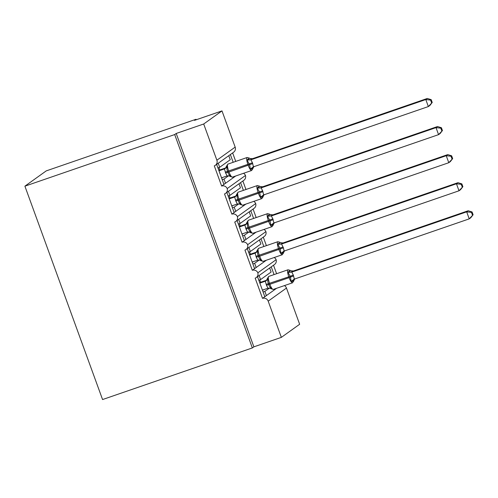 <?xml version="1.0" encoding="UTF-8"?>
<svg xmlns="http://www.w3.org/2000/svg" width="498" height="498" viewBox="0 0 498 498"><rect width="100%" height="100%" fill="white"/><g stroke="black" fill="none" stroke-linecap="round" stroke-linejoin="round"><path stroke-width="0.75" d="M281.358 337.37L268.179 301.153L286.468 288.056L299.647 324.273L281.358 337.37L253.874 346.845L252.349 347.934L102.563 399.545L24.9 186.171L46.239 170.889L196.025 119.277L194.5 120.367L221.99 110.898L235.168 147.115A4.494 4.351 54.4 0 1 233.662 152.189L215.373 165.286A4.494 4.351 54.4 0 1 214.289 165.846L221.647 186.059L235.697 175.999M196.212 119.781L196.025 119.277M257.516 276.683L264.812 296.727L266.393 295.594L264.861 291.38L263.087 291.99M274.174 257.528A4.494 4.351 -125.6 0 1 276.135 259.701L257.846 272.804A4.494 4.351 54.4 0 1 255.163 278.152L262.521 298.364L264.812 296.727M259.097 275.55L260.566 279.59L271.117 272.033L269.648 267.992M260.566 279.59L258.792 280.2M271.229 266.86L274.049 274.603M273.514 265.222L276.608 273.719M247.294 248.608L254.59 268.652L256.177 267.513L254.64 263.305L252.866 263.915M263.952 229.454A4.494 4.351 -125.6 0 1 265.92 231.626L247.631 244.723A4.494 4.351 54.4 0 1 244.948 250.077L252.305 270.29L254.59 268.652M248.882 247.475L250.351 251.515L260.896 243.958L259.427 239.918M250.351 251.515L248.577 252.125M261.014 238.785L263.828 246.522M263.299 237.148L266.393 245.645M237.079 220.533L244.369 240.578L245.956 239.438L244.425 235.23L242.651 235.84M253.737 201.379A4.494 4.351 -125.6 0 1 255.698 203.551L237.409 216.649A4.494 4.351 54.4 0 1 234.726 221.996L242.084 242.215L244.369 240.578M238.66 219.4L240.129 223.44L250.681 215.883L249.205 211.843M240.129 223.44L238.355 224.05M250.793 210.71L253.613 218.448M253.077 209.073L256.171 217.57M226.858 192.458L234.153 212.503L235.741 211.364L234.203 207.156L232.429 207.766M243.516 173.304A4.494 4.351 -125.6 0 1 245.483 175.477L227.194 188.574A4.494 4.351 54.4 0 1 224.511 193.921L231.869 214.14L234.153 212.503M228.445 191.325L229.914 195.359L240.459 187.808L238.99 183.768M229.914 195.359L228.14 195.975M240.578 182.635L243.391 190.373M242.862 180.998L245.956 189.489M269.468 288.081L264.861 291.38M266.393 295.594L276.577 288.298M259.253 260.006L254.64 263.305M256.177 267.513L266.355 260.224M249.031 231.931L244.425 235.23M245.956 239.438L256.14 232.149M238.816 203.85L234.203 207.156M235.741 211.364L245.919 204.074M216.636 164.384L223.932 184.422M218.224 163.244L219.693 167.284L230.244 159.734L228.769 155.693M219.693 167.284L217.919 167.901M230.356 154.554L233.176 162.298M232.641 152.917L235.735 161.414M226.285 167.708L225.532 168.137L226.565 166.108L227.287 166.867C226.758 168.38 226.87 169.905 227.63 171.443L227.935 172.283C228.339 173.933 229.217 175.147 230.58 175.925L230.3 176.56A3.293 3.281 117.8 0 0 228.582 175.769L223.988 179.081L225.519 183.289M268.179 301.153A4.494 4.351 -125.6 0 0 262.521 298.364M257.846 272.804A4.494 4.351 -125.6 0 0 252.305 270.29M247.631 244.723A4.494 4.351 -125.6 0 0 242.084 242.215M237.409 216.649A4.494 4.351 -125.6 0 0 231.869 214.14M227.194 188.574A4.494 4.351 -125.6 0 0 221.647 186.059M253.874 346.845L176.211 133.47L203.701 123.996L216.879 160.213A4.494 4.351 54.4 0 1 215.373 165.286M286.468 288.056A4.494 4.351 -125.6 0 0 284.389 285.609M245.483 175.477A4.494 4.351 54.4 0 1 243.883 180.264L225.594 193.361M255.698 203.551A4.494 4.351 54.4 0 1 254.098 208.338L235.809 221.442M265.92 231.626A4.494 4.351 54.4 0 1 264.32 236.413L246.031 249.517M276.135 259.701A4.494 4.351 54.4 0 1 274.535 264.488L256.246 277.591M263.405 289.786L263.411 289.799A6.586 0.454 160 0 1 262.502 290.396M253.183 261.711L253.189 261.724A6.586 0.454 160 0 1 252.287 262.315M242.968 233.637L242.968 233.649A6.586 0.454 160 0 1 242.065 234.241M232.747 205.562L232.753 205.574A6.586 0.454 160 0 1 231.85 206.166M222.531 177.481L222.531 177.5A6.586 0.454 160 0 1 221.629 178.091M223.988 179.081L222.214 179.691M203.701 123.996L221.99 110.898M24.9 186.171L174.692 134.56L176.211 133.47M252.349 347.934L174.692 134.56M224.666 183.899L223.845 184.179M234.888 211.974L234.066 212.26M245.109 240.048L244.281 240.335M255.325 268.123L254.503 268.41M265.546 296.198L264.718 296.484M230.3 176.56L230.879 176.603M252.99 168.318L252.698 169.083L250.357 169.115L249.647 164.807L247.064 160.057L249.255 158.053A3.293 3.281 117.8 0 0 252.554 158.675L250.905 159.808L252.436 162.759L253.457 166.83L428.355 106.566L425.796 99.55L251.029 159.765M432.227 102.464L429.88 105.476L428.355 106.566L432.227 102.464L431.206 99.662L430.596 100.098L431.617 102.899M430.596 100.098L425.796 99.55L427.321 98.455L252.554 158.675L249.903 158.507M218.977 170.808L224.442 168.922L225.936 167.845M218.796 170.304L225.781 167.894M221.535 177.83L227.125 175.906L225.594 172.949L224.442 168.922A3.293 3.281 117.8 0 0 226.565 166.301M251.745 170.453A6.437 1.55 -109 0 1 251.646 170.503A6.437 1.55 -109 0 1 248.241 165.355L247.929 164.514A6.437 1.55 -109 0 1 247.045 157.536A6.437 1.55 -109 0 1 247.145 157.486L249.255 158.053M230.58 175.925L227.125 175.906M224.567 168.878L227.287 166.867M250.357 169.115L253.183 166.948M247.064 160.057L250.905 159.808M431.206 99.662L427.321 98.455M236.5 195.782L235.747 196.212L236.78 194.183L237.502 194.948C236.973 196.455 237.085 197.98 237.845 199.517L238.156 200.364C238.554 202.007 239.438 203.221 240.802 203.999L240.515 204.634L241.1 204.678M263.205 196.393L262.919 197.158L260.579 197.189L259.558 192.041L257.279 188.132L259.47 186.134A3.293 3.281 117.8 0 0 260.112 186.576A3.293 3.281 117.8 0 0 260.118 186.582A3.293 3.281 117.8 0 0 262.776 186.75L261.12 187.883L262.651 190.834L263.679 194.905L438.57 134.641L436.018 127.625L261.245 187.839M442.442 130.538L440.095 133.551L438.57 134.641L442.442 130.538L441.421 127.737L440.817 128.173L441.838 130.974M440.817 128.173L436.018 127.625L437.543 126.529L262.776 186.75M260.118 186.582L262.77 186.75M229.198 198.883L234.664 197.003L236.158 195.926M229.012 198.378L236.002 195.975M231.751 205.904L237.341 203.981L235.809 201.03L234.664 197.003A3.293 3.281 117.8 0 0 236.78 194.376M261.967 198.528A6.437 1.55 -109 0 1 261.867 198.578A6.437 1.55 -109 0 1 258.456 193.429L258.151 192.589A6.437 1.55 -109 0 1 257.261 185.611A6.437 1.55 -109 0 1 257.36 185.561L259.47 186.134M240.802 203.999L237.341 203.981M234.788 196.953L237.502 194.948M260.579 197.189L263.405 195.023M257.279 188.132L261.12 187.883M441.421 127.737L437.543 126.529M246.722 223.857L245.968 224.287L247.002 222.257L247.724 223.023C247.195 224.53 247.307 226.055 248.066 227.592L248.371 228.439C248.776 230.082 249.654 231.296 251.017 232.074L250.737 232.709L251.316 232.753M273.427 224.467L273.141 225.239L270.794 225.264L270.084 220.956L267.501 216.207L269.692 214.208A3.293 3.281 117.8 0 0 272.997 214.825L271.342 215.958L272.873 218.908L273.9 222.98L448.791 162.715L446.233 155.7L271.466 215.914M452.663 158.613L450.317 161.626L448.791 162.715L452.663 158.613L451.642 155.812L451.032 156.248L452.053 159.049M451.032 156.248L446.233 155.7L447.758 154.604L272.991 214.825L270.339 214.657M239.414 226.957L244.879 225.077L246.373 224M239.233 226.453L246.217 224.05M241.972 233.979L247.562 232.056L246.031 229.105L244.879 225.077A3.293 3.281 117.8 0 0 247.002 222.45M272.182 226.602A6.437 1.55 -109 0 1 272.082 226.652A6.437 1.55 -109 0 1 268.677 221.504L268.366 220.664A6.437 1.55 -109 0 1 267.482 213.686A6.437 1.55 -109 0 1 267.582 213.636L269.692 214.208M251.017 232.074L247.562 232.056M245.004 225.028L247.724 223.023M270.794 225.264L273.62 223.104M267.501 216.207L271.342 215.958M451.642 155.812L447.758 154.604M256.937 251.938L256.184 252.362L257.223 250.332L257.945 251.098C257.41 252.604 257.528 254.129 258.281 255.667L258.593 256.514C258.991 258.163 259.875 259.371 261.238 260.149L260.952 260.79L261.537 260.828M283.642 252.542L283.356 253.314L281.015 253.339L279.994 248.191L277.722 244.281L279.907 242.283A3.293 3.281 117.8 0 0 283.213 242.9L281.557 244.032L283.399 247.823L284.115 251.054L459.007 190.79L456.454 183.774L281.681 243.989M462.879 186.688L460.532 189.701L459.007 190.79L462.879 186.688L461.858 183.887L461.254 184.322L462.275 187.124M461.254 184.322L456.454 183.774L457.979 182.685L283.082 242.943L280.561 242.731M249.635 255.032L255.101 253.152L256.595 252.075M249.448 254.534L256.439 252.125M252.187 262.054L257.777 260.13L256.246 257.18L255.101 253.152A3.293 3.281 117.8 0 0 257.217 250.525M282.403 254.677A6.437 1.55 -109 0 1 282.304 254.727A6.437 1.55 -109 0 1 278.892 249.579L278.587 248.739A6.437 1.55 -109 0 1 277.703 241.76A6.437 1.55 -109 0 1 277.803 241.711L279.907 242.283M261.238 260.149L257.777 260.13M255.225 253.109L257.945 251.098M281.015 253.339L283.841 251.179M277.722 244.281L281.557 244.032M461.858 183.887L457.979 182.685M267.158 280.013L266.405 280.436L267.438 278.407L268.161 279.173C267.631 280.679 267.743 282.204 268.503 283.748L268.808 284.588C269.213 286.238 270.097 287.452 271.46 288.23L271.173 288.865L271.752 288.908M293.864 280.623L293.577 281.389L291.237 281.414L290.216 276.266L287.937 272.356L290.129 270.358A3.293 3.281 117.8 0 0 293.434 270.98L291.778 272.107L293.31 275.058L294.337 279.129L469.228 218.871L466.676 211.849L291.903 272.07M473.1 214.769L470.753 217.775L469.228 218.871L473.1 214.769L472.079 211.961L471.469 212.397L472.49 215.204M471.469 212.397L466.676 211.849L468.195 210.76L293.434 270.98M290.776 270.806L293.428 270.974M259.85 283.107L265.322 281.227L266.816 280.15M259.67 282.609L266.654 280.2M262.409 290.129L267.999 288.205L266.467 285.254L265.322 281.227A3.293 3.281 117.8 0 0 267.438 278.6M271.46 288.23L267.999 288.205M265.44 281.183L268.161 279.173M291.237 281.414L294.057 279.254M287.937 272.356L291.778 272.107M472.079 211.961L468.195 210.76M216.879 160.213L235.168 147.115M225.594 172.949L228.999 171.984A6.437 1.55 71 0 0 232.404 177.132L229.659 176.118M247.145 157.486L227.903 164.116A6.437 1.55 71 0 0 227.804 164.166A6.437 1.55 71 0 0 228.694 171.138L228.999 171.984L252.741 163.599M252.436 162.759L225.289 172.109M253.233 166.923A3.293 2.801 -116.5 0 0 251.845 169.139M248.11 158.874A3.293 2.801 -116.5 0 0 251.06 159.752M235.809 201.03L239.214 200.059A6.437 1.55 71 0 0 242.626 205.207L239.88 204.192A3.293 3.281 117.8 0 0 238.803 203.844M257.36 185.561L238.125 192.191A6.437 1.55 71 0 0 238.025 192.24A6.437 1.55 71 0 0 238.909 199.219L239.214 200.059L262.956 191.674M262.651 190.834L235.504 200.184M240.515 204.634A3.293 3.281 117.8 0 0 239.88 204.192L238.517 203.831M263.448 195.004A3.293 2.801 -116.5 0 0 262.06 197.214M258.325 186.949A3.293 2.801 -116.5 0 0 261.276 187.827M246.031 229.105L249.436 228.134A6.437 1.55 71 0 0 252.847 233.282L250.762 232.734M267.582 213.636L248.34 220.265A6.437 1.55 71 0 0 248.241 220.315A6.437 1.55 71 0 0 249.131 227.293L249.436 228.134L273.178 219.749M272.873 218.908L245.726 228.258M248.739 231.906L250.755 232.734A3.293 3.281 117.8 0 0 250.096 232.267A3.293 3.281 117.8 0 0 250.089 232.261A3.293 3.281 117.8 0 0 249.019 231.919M273.67 223.079A3.293 2.801 -116.5 0 0 272.281 225.289M268.546 215.024A3.293 2.801 -116.5 0 0 271.497 215.902M256.246 257.18L259.657 256.209A6.437 1.55 71 0 0 263.062 261.357L260.317 260.342A3.293 3.281 117.8 0 0 259.24 259.993M277.803 241.711L258.562 248.34A6.437 1.55 71 0 0 258.462 248.39A6.437 1.55 71 0 0 259.346 255.368L259.657 256.209L283.399 247.823M283.088 246.983L255.941 256.339M260.952 260.79A3.293 3.281 117.8 0 0 260.317 260.342M283.891 251.154A3.293 2.801 -116.5 0 0 282.503 253.364M278.762 243.099A3.293 2.801 -116.5 0 0 281.712 243.976M266.467 285.254L269.872 284.283A6.437 1.55 71 0 0 273.284 289.431L270.532 288.417A3.293 3.281 117.8 0 0 270.526 288.417A3.293 3.281 117.8 0 0 269.455 288.068M292.619 282.752A6.437 1.55 -109 0 1 292.519 282.808A6.437 1.55 -109 0 1 289.114 277.654L293.615 275.898M293.31 275.058L288.803 276.813A6.437 1.55 -109 0 1 287.919 269.841A6.437 1.55 -109 0 1 288.018 269.785L268.777 276.415A6.437 1.55 71 0 0 268.683 276.465A6.437 1.55 71 0 0 269.567 283.443L269.872 284.283L289.114 277.654L288.803 276.813L266.162 284.414M271.173 288.865A3.293 3.281 117.8 0 0 270.532 288.417L269.175 288.056M294.106 279.229A3.293 2.801 -116.5 0 0 292.718 281.438M288.983 271.18A3.293 2.801 -116.5 0 0 291.934 272.051M218.915 167.552L219.792 169.961M229.136 195.633L230.008 198.036M239.351 223.708L240.229 226.111M249.573 251.783L250.444 254.185M259.788 279.857L260.666 282.266M232.404 177.132L251.646 170.503L254.024 166.481M226.565 166.108L227.903 164.116M228.296 175.757L229.646 176.111M249.23 158.034L249.89 158.501M242.626 205.207L261.867 198.578L264.239 194.556M236.78 194.183L238.125 192.191M259.452 186.109L260.112 186.576M252.847 233.282L272.082 226.652L274.46 222.631M247.002 222.257L248.34 220.265M269.667 214.184L270.327 214.65M263.062 261.357L282.304 254.727L284.682 250.706M257.217 250.332L258.562 248.34M258.954 259.981L260.305 260.336M279.888 242.258L280.548 242.725M273.284 289.431L292.519 282.808L294.897 278.78M290.104 270.333L288.018 269.785M267.438 278.407L268.777 276.415M290.104 270.339L290.764 270.8"/></g></svg>
